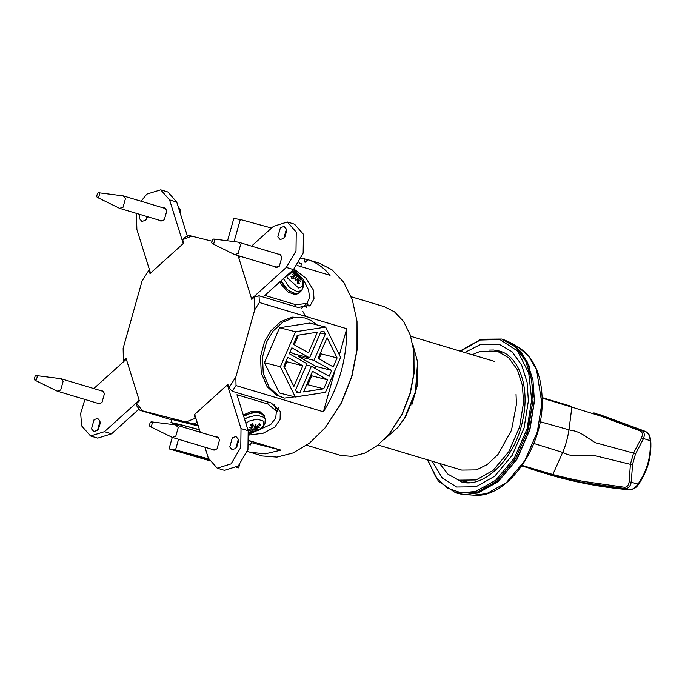 <?xml version="1.0" encoding="UTF-8"?>
<svg xmlns="http://www.w3.org/2000/svg" width="685" height="685" viewBox="0 0 685 685"><rect width="100%" height="100%" fill="white"/><g stroke="black" fill="none" stroke-linecap="round" stroke-linejoin="round"><path stroke-width="1.03" d="M325.033 427.919L341.635 402.6L352.047 375.979L357.142 349.692L357.013 321.316L356.996 349.564L351.636 376.639L341.087 403.311L325.033 427.928L309.586 443.067L293.06 452.956L276.945 457.109L262.492 455.996L247.379 451.415M357.013 321.316L352.313 299.756L343.639 282.126L332.028 269.787L318.893 263.014L307.908 259.718L305.022 262.329L303.883 258.69L307.753 259.855M301.332 258.262L303.883 258.69M307.908 259.718C316.444 262.389 323.825 267.587 330.059 275.327L297.187 265.463M239.219 257.252L238.534 257.046L239.604 256.079M306.58 307.471L307.351 302.95M294.105 269.145L306.015 278.281L313.422 290.115L313.995 298.763L310.373 305.227L298.069 307.471L259.033 295.757L254.529 296.965L251.78 299.439L238.534 257.046M211.691 241.129L189.137 235.503L184.214 237.721L182.664 239.673L183.743 243.124L150.015 273.58L148.936 270.121L149.407 269.53M136.632 403.431L136.897 406.059L139.997 410.315L142.711 410.897L136.632 403.431L139.38 400.948L126.134 358.563L123.386 361.038L123.146 348.297L142.052 281.055L148.936 270.121M123.463 361.791L123.386 361.038M182.664 239.673L191.843 236.085M142.711 410.897L193.555 423.929L197.16 422.354M196.227 419.357L195.251 418.329L186.063 421.917M195.251 418.329L194.172 414.879L227.891 384.422L228.97 387.873L232.189 391.255L271.217 402.968L280.268 411.394L280.114 419.348L274.95 426.978L263.211 433.22L249.134 435.052M232.189 391.255L236.025 385.569L235.863 376.947L228.97 387.873M235.863 376.947L254.76 309.706L259.375 302.505L259.033 295.757M254.529 296.965L254.76 309.706M194.172 414.879L194.891 415.093M276.706 412.456L278.324 407.661M389.268 433.888L402.3 413.988L410.315 393.25L414.082 373.376L413.92 351.696L413.971 372.845L410.127 393.147L401.941 414.322L389.268 433.888L377.341 445.575L364.591 453.196L352.176 456.39L341.044 455.525L306.666 445.241M351.217 296.751L384.294 306.675L394.543 311.88L403.568 321.428L410.289 335.059L413.92 351.696M259.375 302.505L346.738 328.723C346.952 358.435 339.169 386.126 323.397 411.779L236.025 385.569M193.555 423.929L198.076 425.291M249.374 440.678L280.918 450.139L265.181 453.872L249.819 452.228M171.721 419.836L139.997 410.315M251.232 442.596L280.918 450.139M323.397 411.779L335.102 370.123M339.392 354.873L346.738 328.723M285.782 232.198L286.664 232.463M234.099 241.591L240.315 219.5L233.799 218.498L227.54 240.769M240.315 219.5L271.577 228.036M300.595 266.962L301.477 263.845L298.977 262.817M180.352 452.16L173.108 449.985L177.466 450.662L194.163 455.671L180.352 452.16L180.515 451.578M239.493 464.841L238.645 467.864L236.736 467.29M199.515 429.863L182.484 425.222L175.976 424.212L175.78 424.923M208.6 458.899L175.557 449.882L178.537 439.282M182.047 426.789L182.484 425.222M175.557 449.882L169.041 448.872L172.269 437.407L175.762 436.336L178.246 427.508L175.583 424.888L151.402 421.849L150.263 422.285L149.33 425.591L150.006 426.481L151.462 426.138L152.395 422.825L151.402 421.849M169.041 448.872L209.302 460.628M236.428 467.521L238.645 467.864M208.779 459.387L203.017 457.922L203.137 457.494M203.017 457.922L186.32 452.913L208.634 458.993M188.05 454.249L199.489 456.972M209.036 460.02L187.99 454.446M208.934 459.772L208.24 459.601L208.942 459.806M199.438 457.143L178.862 450.876L208.831 459.532M209.25 460.526L190.85 455.311L209.088 460.149M249.057 444.214L250.582 444.899L248.989 444.693M175.934 424.358L170.967 422.517L180.335 424.58L199.446 429.666M249.366 440.892L251.463 441.774L250.582 444.899M170.967 422.517L171.841 419.4L198.299 425.984M327.601 379.85L323.731 388.789L303.575 391.923L312.514 371.287L327.601 379.85L311.701 375.808L307.83 384.747L306.597 384.944M323.731 388.789L307.83 384.747M310.784 375.286L311.701 375.808M279.6 327.738L264.453 362.699L279.446 392.976L295.346 397.017L325.478 392.334L340.625 357.373L325.64 327.096L309.74 323.055L279.6 327.738L295.5 331.78L280.353 366.74L264.453 362.699M280.353 366.74L295.346 397.017M325.64 327.096L295.5 331.78M286.022 361.243L286.938 361.757L284.489 367.425M302.839 365.799L293.899 386.434L283.881 366.192L287.751 357.245L302.839 365.799L286.938 361.757M298.609 355.07L298.069 356.311L315.794 366.364L314.972 368.273M290.115 351.799L293.668 353.82L309.569 357.861L320.931 331.643L323.868 331.189L325.332 334.134L320.392 332.884M315.794 366.364L331.694 370.405L329.134 376.305L311.41 366.252L306.478 365.002M325.332 334.134L313.97 360.353L331.694 370.405M313.97 360.353L298.069 356.311M311.41 366.252L300.047 392.471L296.434 391.555M300.047 392.471L297.11 392.925L295.655 389.979L307.017 363.761L289.293 353.708L291.844 347.809L309.569 357.861M337.106 357.921L333.227 366.869L318.14 358.306L327.079 337.679L337.106 357.921L321.205 353.88L319.056 358.829M320.597 352.647L321.205 353.88M298.48 335.128L294.302 344.786M297.256 335.316L317.412 332.191L308.464 352.826L293.377 344.264L297.256 335.316M302.924 395.836L284.403 398.096L278.29 395.63L269.119 387.136L263.245 373.368L262.526 357.073L266.559 342.115L273.144 331.052L282.7 322.215L293.916 317.626L304.774 317.934L310.887 320.4L316.65 324.81M284.403 398.096L276.278 395.117L267.107 386.623L261.233 372.854L260.514 356.568L264.547 341.601L271.132 330.538L280.687 321.71L291.904 317.112L304.774 317.934M412.635 343.613L417.602 361.988L415.444 391.674L404.689 417.91L398.002 427.329L383.737 439.924M398.002 427.329L405.58 416.9L415.769 392.051L417.602 361.988M280.062 281.689L281.321 284.481L287.888 291.93L295.389 294.833L299.199 292.872L296.408 293.908L288.907 291.005L282.34 283.564L281.081 280.773L287.306 289.712L294.995 293.814L299.311 292.769L301.494 290.628C304.037 286.321 304.397 282.974 302.565 280.576L296.691 273.05L293.06 270.866M244.596 419.203L247.465 417.448L256.978 415.119L264.119 417.379L265.241 419.288L263.331 414.459L256.121 412.182L246.523 414.536L243.68 416.266L252.268 412.584L260.094 412.687L264.419 416.232L264.607 417.61M243.278 414.982L251.866 411.3L259.692 411.402L264.162 415.607M254.546 425.976L256.044 430.591L258.202 429.521L256.558 428.776L255.291 425.847M259.23 424.049L260.685 424.717L259.632 423.655L256.995 425.984L255.633 426.104L255.103 424.905M255.633 426.104L256.036 424.272L255.162 426.104L253.81 426.001L252.422 423.681L250.265 424.76L252.542 423.792M251.823 424.169L252.397 427.046L250.564 424.786M251.6 427.74L251.138 428.913L247.782 429.563L248.835 430.625L249.374 429.315M245.872 423.296L249.203 421.087L257.192 419.126L263.186 421.018L263.674 425.668L258.373 430.334L248.604 432.192M253.784 429.692L252.679 430.771L253.15 428.673L253.784 429.692L255.094 429.666L256.044 430.591M248.835 430.625L253.304 429.7M251.695 424.229L251.857 427.757L249.477 427.543L251.797 428.262L251.695 427.748M256.567 426.224L257.252 427.731L260.685 424.717M257.252 427.731L259.23 427.5L257.089 428.048L256.952 426.772M256.669 428.887L257.089 428.048M253.15 428.673L252.191 424.589L252.782 424.306M294.25 274.026L294.61 272.776L292.889 272.502L294.867 274.848L294.387 275.772M292.05 278.589L290.945 276.432L291.801 278.444L294.627 278.05L295.792 278.941L295.098 280.567L296.168 279.274L297.196 280.328L297.598 283.599L299.319 283.864L297.273 283.23M291.262 276.74L294.011 276.586L292.315 278.358M298.728 279.677L300.33 281.389L298.814 279.694L298.446 280.525L299.319 283.864L297.41 283.23M299.311 278.795L298.943 279.437L299.311 278.795L301.263 279.942L300.407 277.922L297.076 279.994M293.026 270.917L302.47 280.396L302.916 286.27L298.703 288.008L287.469 278.024L286.801 275.995M297.247 276.004L297.718 275.259L297.624 276.346L296.588 276.903L297.247 276.004L294.61 272.776M300.407 277.922L297.624 276.346M297.376 281.415L298.814 279.694M294.473 275.841L294.011 276.586L294.473 275.841L292.486 274.428L294.601 275.584L294.867 274.848M297.615 281.218L299.157 283.873M295.064 279.977L296.168 279.274M296.588 276.903L295.218 278.221M286.21 276.141L290.586 273.743L293.925 269.162M212.376 243.663L234.655 254.597L238.157 253.493L240.598 244.648L238.389 242.173L213.763 239.031L212.615 239.485L211.699 242.798L212.376 243.663L213.848 243.312L214.756 239.998L213.763 239.031M150.006 426.481L172.295 437.407L214.722 450.139M180.891 215.33L180.318 209.935L178.006 206.108M97.287 197.383L119.575 208.317L123.043 207.247L125.526 198.41L123.3 195.893L98.683 192.75L97.544 193.187L96.611 196.501L97.287 197.383L98.743 197.049L99.676 193.735L98.683 192.75M34.926 380.201L57.206 391.135L60.7 390.03L63.148 381.194L60.931 378.702L36.314 375.568L35.166 376.014L34.25 379.327L34.926 380.201L36.391 379.85L37.307 376.536L36.314 375.568M278.273 254.135L279.643 254.212L281.972 256.858L279.369 266.131L275.721 267.253L274.548 266.559M286.707 230.725L284.695 237.438M280.43 227.608L284.078 226.487L286.416 229.133L283.804 238.406L280.165 239.527L277.827 236.882L280.43 227.608M293.882 269.556L303.25 279.454L308.575 289.892L309.56 297.607L306.871 303.421L295.903 304.722L264.872 295.406L293.488 269.573L303.164 253.108L303.412 234.253L294.516 224.166L287.358 222.017L296.254 232.104L296.006 250.958L286.321 267.424L251.583 298.797L252.268 299.002M251.583 298.797L238.74 257.688L240.289 256.284M251.549 246.12L273.478 226.315L287.358 222.017M163.184 207.855L164.554 207.932L166.892 210.578L164.28 219.851L160.641 220.981L159.459 220.287M146.676 216.451L146.444 219.328M147.823 216.794L145.554 220.296L141.906 221.418L139.577 218.772L139.517 214.302M141.101 201.236L146.813 194.12L160.684 189.822L169.58 199.909L183.229 243.586L150.529 273.118L136.88 229.441L136.452 213.386M187.416 236.222L176.739 202.058L167.851 191.971L160.684 189.822M100.823 390.673L102.185 390.741L104.522 393.395L101.919 402.66L98.272 403.79L97.09 403.097M100.378 422.714L98.366 429.426M97.475 430.385L93.836 431.516L91.499 428.87L94.102 419.597L97.749 418.466L100.087 421.121L97.475 430.385M93.811 388.566L126.331 359.205L139.175 400.305L104.437 431.687L90.557 435.985L81.661 425.899L80.667 413.415L84.906 399.441M90.557 435.985L97.715 438.135L111.595 433.828L139.021 409.065M215.903 436.953L217.273 437.021L219.611 439.667L216.999 448.94L213.36 450.071L212.179 449.377M238.628 440.823L236.616 447.528M238.337 439.231L235.734 448.495L232.087 449.625L229.749 446.98L232.361 437.706L236 436.576L238.337 439.231M200.26 432.252L194.686 414.416L227.386 384.884L241.026 428.562L240.786 447.416L231.102 463.873L217.222 468.18L224.389 470.321L238.26 466.023L247.944 449.565L248.193 430.711L236.95 394.74L267.981 404.047L276.397 411.077L275.755 417.978L270.729 424.546L249.015 434.221M227.386 384.884L228.105 385.098M217.222 468.18L208.334 458.085L204.926 447.202M378.069 444.993L461.724 470.09L476.417 469.901L487.206 464.576L497.978 454.506L511.481 430.283L516.421 404.364L516.036 394.329M439.556 463.437L447.999 474.208L458.693 480.185L476.118 479.962L493.012 470.501L508.869 451.629L519.65 426.849L523.554 402.258L522.372 385.372L517.415 369.763L508.724 357.818L497.37 351.259L479.945 351.482L472.179 354.71M432.201 461.236L442.27 477.984L456.647 487.018L475.921 486.778L494.596 476.306L512.14 455.431L524.068 428.022L528.383 400.828L527.073 382.153L521.585 364.891L511.978 351.679L499.425 344.427L480.151 344.675L464.824 352.501M527.176 433.194L532.673 402.112M458.693 480.185L469.525 482.608M411.796 404.963L417.311 385.398L417.876 364.411M542.203 398.148L571.864 407.113L571.855 406.47L542.186 397.608L571.864 406.47M533.795 443.452L562.659 452.417C565.51 445.935 567.608 438.451 568.961 429.974L571.864 407.113L601.122 416.206L640.269 430.951C642.496 432.235 642.907 434.538 641.503 437.861L633.531 453.11L595.094 442.621L582.824 434.564C578.491 432.047 574.355 430.608 570.417 430.24L540.157 421.72M521.79 465.928L552.564 475.107C565.604 478.858 575.965 481.375 583.646 482.642L625.311 488.585C628.428 488.516 630.405 486.333 631.262 482.043L632.555 464.413L635.432 454.164L643.455 438.674C644.945 434.632 644.354 431.841 641.699 430.308L600.899 415.033M552.564 475.107L562.659 452.417L564.02 452.99C568.002 455.148 573.071 456.082 579.219 455.79C584.793 455.14 589.939 455.08 594.666 455.611L630.38 464.327L629.172 481.726C628.616 485.357 627.04 487.198 624.446 487.249L582.815 481.324L569.997 478.704L554.696 475.056L522.133 465.423M635.432 454.164L633.531 453.11L630.38 464.327L632.555 464.413M544.215 472.984L547.923 474.148M529.531 468.557L544.258 472.992M593.912 412.875L645.604 431.481C648.344 433.006 649.877 436.08 650.202 440.703C651.101 456.561 647.042 471.015 638.018 484.064L629.172 481.726M650.202 440.703L641.503 437.861M638.018 484.064C635.329 487.848 632.401 489.741 629.224 489.758L587.841 484.047L541.664 472.427M302.941 311.615L305.51 316.35M308.969 306.298L307.334 303.823M257.774 429.075L255.796 430.06M259.041 423.767L260.009 424.743M249.297 430.086L248.33 429.11M251.909 429.683L251.566 428.716M257.766 426.764L257.406 425.668M255.094 429.666L254.418 426.301M293.017 273.195L294.593 273.452M299.816 278.093L300.604 279.942M283.419 278.658L289.609 287.597L297.221 291.656L301.494 290.628M298.54 277.476L298.069 276.928M298.686 277.322L296.673 279.489M296.117 275.045L294.567 276.278M294.156 306.298L295.903 304.722M286.321 267.424L293.488 269.573M169.58 199.909L176.739 202.058M104.437 431.687L111.595 433.828M267.278 401.787L267.981 404.047M241.026 428.562L248.193 430.711M460.397 351.174L480.288 340.025L499.87 339.503L517.552 350.977L528.734 373.102L531.671 399.852L527.073 428.827L514.366 458.025L495.683 480.262L475.784 491.419L461.407 492.9L447.348 488.114L435.583 476.674L427.774 459.909M427.38 459.789L438.426 481.247L455.679 492.823L476.469 492.566L496.616 481.272L515.531 458.762L528.392 429.204L533.041 399.869L531.637 379.738L525.72 361.115L515.351 346.875L501.814 339.049L481.033 339.221L460.003 351.054M501.814 339.049L516.678 347.269L527.048 361.517L532.964 380.132L534.377 400.271L529.719 429.606L516.858 459.155L497.944 481.666L477.796 492.96L455.679 492.823M534.565 400.34L529.137 365.901L521.182 351.97L510.316 342.534L518.237 347.064L528.82 356.251L536.569 369.814L541.852 403.362L537.323 431.927L524.796 460.705L506.378 482.625L486.761 493.62L473.797 495.178L464.695 494.596L478.002 493.003L498.141 481.709L517.055 459.207L529.916 429.658L534.565 400.34M460.765 494.116L464.695 494.596L457.006 493.226M645.869 431.61L641.699 430.308L640.269 430.951M629.712 489.766L625.311 488.585L624.446 487.249M264.419 416.232L264.016 414.947M250.522 424.88L252.542 423.869M265.241 419.288L264.915 423.938L261.935 427.997L258.416 430.326L250.881 432.312L248.621 432.252M292.067 278.47L291.271 276.612M297.256 280.662L298.523 279.737M298.985 278.786L297.144 280.131M294.481 276.449L292.846 278.273M294.533 275.961L294.97 275.481M290.586 273.743L294.259 268.845M234.655 254.597L277.091 267.33M238.389 242.173L280.816 254.897M176.019 424.983L218.455 437.715M180.994 215.664L180.532 210.697M119.575 208.317L162.002 221.05M123.3 195.893L165.736 208.625M57.206 391.135L99.642 403.859M60.931 378.702L103.366 391.435M306.871 303.421L301.674 308.113M276.397 411.077L274.265 404.236M503.141 339.452L510.316 342.534M518.237 347.064C534.48 357.467 542.46 376.339 542.186 403.671C541.904 449.976 505.967 498.791 473.797 495.178M497.37 351.259L501.668 352.552M489.004 350.086L493.568 350.001L499.511 351.062C518.554 355.78 530.104 386.64 522.912 419.22C515.719 458.796 482.677 489.981 460.371 481.538M410.692 336.267L494.339 361.363M529.496 468.549L546.065 473.72M599.752 414.63L645.707 431.516L648.609 434.084C649.14 433.716 651.161 440.712 650.75 440.652C651.7 456.681 647.599 471.271 638.446 484.441C636.596 487.557 633.591 489.347 629.412 489.792C601.404 487.36 574.107 482.154 547.52 474.183"/></g></svg>
